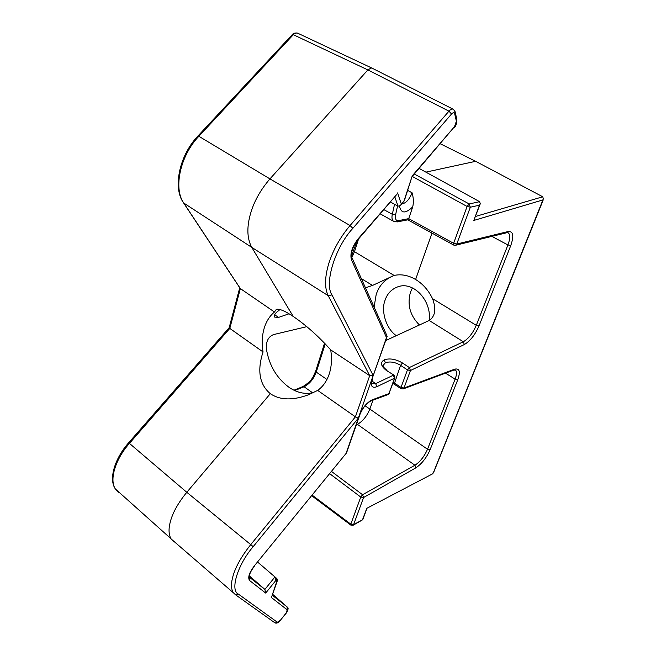<?xml version="1.0" encoding="UTF-8"?>
<svg xmlns="http://www.w3.org/2000/svg" width="656" height="656" viewBox="0 0 656 656"><rect width="100%" height="100%" fill="white"/><g stroke="black" fill="none" stroke-linecap="round" stroke-linejoin="round"><path stroke-width="0.98" d="M396.355 335.675C386.335 329.107 380.611 310.936 385.105 300.136C387.294 293.544 391.648 289.058 398.143 286.697C413.534 281.145 431.746 300.637 429.245 320.448M419.471 324.999C410.008 315.61 407.015 304.638 410.492 292.109L412.403 287.968M306.811 326.655L273.642 334.568C268.509 336.536 266.065 341.136 266.295 348.369C268.935 364.826 276.299 377.651 288.378 386.835C296.422 392.624 304.745 394.568 313.33 392.657M329.263 373.871C326.836 381.136 322.973 386.646 317.668 390.402L308.574 394.74C292.748 400.619 279.997 400.258 270.321 393.682C259.44 384.523 257.013 370.607 263.04 351.936C261.695 343.769 262.006 336.085 263.991 328.902C266.049 321.752 269.534 316.118 274.462 312.002L276.348 309.353C279.522 308.648 285.139 311.01 293.216 316.446C306.049 325.155 318.545 336.307 330.698 349.886C332.084 358.537 331.6 366.532 329.263 373.871M393.912 275.479C385.023 279.12 379.111 285.491 376.175 294.577L374.084 307.049M386.089 339.546L386.622 340.136M386.991 370.402C383.678 367.524 382.358 365.909 383.022 365.556L385.351 362.776C389.935 361.202 395.002 362.046 400.562 365.318L407.442 369.91L401.029 387.417L401.152 388.77M371.854 380.972L375.683 383.637L376.831 386.72L394.502 378.2L394.937 377.708L394.108 375.207L386.425 370.484C380.726 366.015 379.996 362.456 384.252 359.816C389.721 358.045 395.798 359.094 402.464 362.973L409.344 367.549L410.443 370.517L404.006 388.008L403.104 388.951L453.813 370.066L455.641 370.197C456.953 371.763 456.781 374.748 455.108 379.152L427.515 449.262C424.325 456.469 420.127 461.791 414.92 465.243L362.588 494.747L363.572 497.527L353.6 524.628L362.752 519.691M274.667 314.814L278.603 317.389L274.708 317.119C273.921 315.905 274.577 314.257 276.684 312.182L279.989 309.55M173.676 541.766L170.929 538.674C168.682 534.451 168.453 528.908 170.257 522.02C172.635 512.779 178.153 502.865 186.796 492.295L250.748 544.611C241.892 555.763 236.053 565.997 233.208 575.328C231.027 582.659 230.928 588.194 232.921 591.933L235.201 594.541L274.815 622.774M400.554 205.221L403.866 201.343L412.255 175.833L454.493 126.665L456.379 121.212L454.665 113.709C454.141 112.291 453.107 112.381 451.541 113.988L352.846 228.337L350.066 225.541C340.218 237.185 333.084 249.952 328.672 263.843C324.671 277.554 324.523 288.164 328.23 295.684L251.773 247.386L293.216 316.446M372.321 68.273L371.206 67.986L367.877 69.921L269.944 178.891C259.956 190.527 253.306 202.778 249.985 215.644C246.681 228.46 247.271 239.038 251.773 247.386L183.762 203.032L239.801 287.738M543.299 198.981L433.534 472.287M542.865 200.064L542.233 201.187L543.348 198.842L542.758 196.784L475.559 216.439M440.299 143.779L475.641 161.31L542.758 196.784M507.875 232.618L508.375 232.921C510.343 234.881 510.188 238.891 507.924 244.942L510.753 245.598L479.019 325.917C475.083 334.822 470.196 341.03 464.35 344.523L410.443 370.517L407.442 369.91L409.344 367.549L463.325 341.751L429.188 320.481L385.736 340.546M542.717 199.982L473.812 220.457L479.495 205.172L470.319 207.222L456.781 244.032L455.444 245.295L506.973 232.683L508.375 232.921L507.769 232.601M479.495 205.172L480.282 203.737L479.626 201.687L419.127 168.42M473.812 220.457L480.118 204.188M362.637 519.421L366.761 508.351L432.812 473.73M366.761 508.351L432.812 473.739M455.149 369.828L454.518 369.508M479.019 325.917L476.289 325.335C472.828 333.24 468.507 338.717 463.325 341.751L464.35 344.523M351.919 257.39L354.494 251.715L353.855 250.781M294.683 390.558L304.064 386.761C309.542 383.965 313.609 379.078 316.258 372.108L315.716 371.058M425.883 172.134L475.641 161.31M453.755 245.098L453.624 243.31L456.781 244.032L508.277 231.494C513.279 231.24 514.107 235.939 510.753 245.598M414.313 174.02L469.196 203.967L470.319 207.222L467.105 206.468L469.196 203.967L479.626 201.687M407.811 219.817L408.721 218.653L412.722 206.845C413.747 202.507 413.534 197.825 412.083 192.798C409.287 199.654 405.802 203.376 401.62 203.975M350.911 525.169L350.829 524.177L353.6 524.628L353.084 525.267L362.752 519.7M393.264 382.358L401.029 387.417L404.006 388.008L454.698 369.172C459.544 368.098 460.569 371.608 457.781 379.685L430.098 449.737C426.466 457.863 421.718 463.899 415.838 467.843L363.572 497.527L360.751 497.051L362.588 494.747L331.46 471.402M415.838 467.843L414.92 465.243L357.422 424.35L356.306 424.883M356.675 423.825L357.422 424.35C362.793 421.25 366.925 416.15 369.828 409.057L427.515 449.262L430.098 449.737M372.969 400.168L369.828 409.057L365.097 405.793M429.188 320.481C435.297 316.258 436.404 308.976 432.517 298.644L476.289 325.335L507.924 244.942L491.869 236.381M431.992 233.126L415.609 279.489C422.825 283.859 428.458 290.247 432.517 298.644M278.603 317.389L289.058 313.781M365.458 287.804L372.518 285.442L361.333 278.587M358.553 238.948L354.494 251.715L394.108 275.43L372.518 285.442M394.108 275.43C401.283 273.921 408.45 275.274 415.609 279.489M388.032 394.559L388.942 393.608L372.206 399.824L371.288 400.8L388.032 394.559L389.311 393.305M394.863 377.922L388.942 393.608L394.502 378.2L393.379 375.183L375.683 383.637L371.69 383.432L372.534 378.381M394.125 221.613L393.346 221.162C391.976 219.891 391.632 217.603 392.313 214.299L395.609 214.668C394.887 218.85 395.863 220.834 398.536 220.621L408.729 218.637L453.624 243.31L467.105 206.468L412.403 176.505M274.462 312.002L240.358 288.583L229.805 328.41L263.04 351.936M229.174 327.68L229.805 328.41L129.429 443.382L186.796 492.295L270.321 393.682M352.846 228.337C335.077 247.32 324.064 283.794 331.993 294.929L373.174 375.478L358.266 418.216L355.404 416.847L317.668 390.402M373.174 375.478L369.689 375.667L330.698 349.886M358.266 418.216L253.175 546.669C237.644 564.562 229.871 590.302 238.333 594.074L277.349 622.241L280.301 620.371L286.114 613.073L287.23 609.842L271.428 597.534L277.242 581.027M229.149 327.713L128.666 442.759L129.429 443.382C115.325 459.233 109.167 479.766 115.349 488.941L118.375 492.262L117.842 491.18M271.428 597.534L276.791 581.478L275.741 580.601L265.696 593.073L249.674 580.593C247.566 577.788 249.124 572.868 254.348 565.849L346.565 452.837L359.849 414.74M265.696 593.073L264.893 589.416L249.329 575.837M275.741 580.601L274.946 576.944L257.652 562.102M277.07 578.895L277.357 580.675L276.791 581.478L276.652 578.387L274.946 576.944L264.893 589.416L249.567 577.346L249.674 580.593M412.255 175.833L404.473 200.244L400.201 205.631L398.02 206.156L394.781 196.767M376.831 386.72C371.755 388.5 370.189 385.818 372.141 378.684L386.482 337.553L351.477 259.842C349.796 253.847 352.018 246.836 358.151 238.809L396.454 194.807M386.482 337.553L387.13 336.553L386.778 335.372L352.092 257.972M451.541 113.988L448.958 111.159L350.066 225.541L269.944 178.891L198.85 136.292C180.138 155.743 173.217 188.493 183.762 203.032L183.155 202.269M390.32 201.958L398.02 206.156M386.425 370.484L393.944 375.093M371.927 68.085L297.922 33.3L296.692 32.948L292.174 34.727M432.821 473.394L433.181 472.484M508.277 231.494L506.973 232.683M329.64 473.64L360.751 497.051L350.829 524.177L312.141 495.141M457.781 379.685L455.108 379.152L445.514 373.157M454.698 369.172L453.813 370.066M312.666 392.821L304.064 386.761L302.933 386.564C312.961 380.308 313.174 376.273 315.667 371.214L324.548 343.203M326.95 379.48L316.258 372.108L325.22 343.9M407.745 190.437L412.083 192.798M392.887 383.399L394.182 384.186L400.562 365.318L402.464 362.973M398.536 220.621L397.167 221.925L393.338 221.154L380.136 213.815M394.543 204.262L392.313 214.299L383.776 209.584M397.167 221.925L407.925 219.817M403.104 388.951L401.005 388.672L394.338 384.285M384.252 359.816L385.351 362.776M399.52 206.14C401.07 213.61 405.474 213.848 412.722 206.845M253.175 546.669L250.748 544.611L355.404 416.847L369.689 375.667L328.23 295.684L331.993 294.929M346.237 452.943L359.447 415.068C362.563 407.63 366.819 402.554 372.206 399.824M397.561 192.93L401.259 203.827M395.609 214.668L397.577 205.918M371.288 400.8C366.737 402.907 362.948 407.474 359.931 414.485L359.447 415.068M254.348 565.849L346.532 452.878M287.23 609.842L287.082 606.882L272.453 595.361M286.114 613.073L286.229 613.147C288.205 609.842 288.615 607.899 287.451 607.325M272.773 594.41L287.156 606.948M280.301 620.371L286.221 613.147M277.349 622.241L275.11 622.987C276.848 623.495 278.62 622.642 280.415 620.445M238.333 594.074L235.857 594.91L171.068 538.912M454.665 113.709L455.059 111.569L454.173 110.708M197.825 136.12L198.85 136.292L293.33 34.711L367.877 69.921L448.958 111.159C450.721 109.232 452.189 108.617 453.353 109.314L455.059 111.569M456.379 121.212L456.773 119.089L455.887 118.228M454.493 126.665L412.558 176.062M358.151 238.809L358.119 239.448C355.773 241.957 353.74 245.77 352.018 250.895C351.329 254.84 351.206 256.865 351.641 256.963L351.477 259.842M372.141 378.684L386.999 336.938M257.669 562.085L276.652 578.387M433.6 472.517L543.053 200.375M542.856 200.088L543.234 199.145M432.878 473.632L433.222 472.787M362.768 519.642L366.852 508.671M357.02 240.826L351.501 256.184M293.945 390.205L302.933 386.564M407.835 219.834L453.624 245.024L455.444 245.295M311.682 495.706L350.78 525.071L353.084 525.267M229.149 327.779L239.735 287.763M115.358 488.95L170.929 538.674M254.503 565.972C248.288 574.303 249.419 577.239 249.067 576.747M456.773 119.089L455.231 112.324M454.452 127.297C455.83 126.346 456.666 123.853 456.937 119.827M358.217 239.333L396.462 194.816M240.186 288.435L183.557 202.876C172.503 187.862 179.375 155.341 197.923 136.022L292.305 34.588C293.306 33.284 295.028 32.784 297.48 33.087M128.666 442.759C114.685 458.495 108.478 479.151 115.349 488.941M404.399 200.449L403.973 201.22M452.952 109.101L372.428 68.331"/></g></svg>
